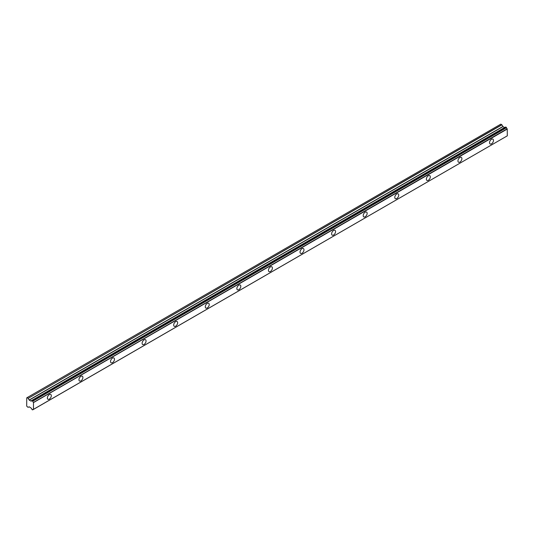 <?xml version="1.0" encoding="UTF-8"?>
<svg xmlns="http://www.w3.org/2000/svg" width="534" height="534" viewBox="0 0 534 534"><rect width="100%" height="100%" fill="white"/><g stroke="black" fill="none" stroke-linecap="round" stroke-linejoin="round"><path stroke-width="0.8" d="M491.507 143.833A2.79 1.609 120 0 0 493.329 141.376A2.79 1.609 120 0 0 492.902 139.14A2.79 1.609 120 0 0 491.507 139.274A2.79 1.609 120 0 0 489.685 141.737A2.79 1.609 120 0 0 490.112 143.973A2.79 1.609 120 0 0 491.507 143.833M49.335 399.118A2.79 1.609 120 0 0 51.157 396.662A2.79 1.609 120 0 0 50.73 394.426A2.79 1.609 120 0 0 49.335 394.559A2.79 1.609 120 0 0 47.513 397.022A2.79 1.609 120 0 0 47.94 399.258A2.79 1.609 120 0 0 49.335 399.118M80.921 380.889A2.79 1.609 120 0 0 82.743 378.426A2.79 1.609 120 0 0 82.316 376.19A2.79 1.609 120 0 0 80.921 376.33A2.79 1.609 120 0 0 79.092 378.786A2.79 1.609 120 0 0 79.526 381.022A2.79 1.609 120 0 0 80.921 380.889M112.5 362.653A2.79 1.609 120 0 0 114.329 360.19A2.79 1.609 120 0 0 113.896 357.954A2.79 1.609 120 0 0 112.5 358.094A2.79 1.609 120 0 0 110.678 360.55A2.79 1.609 120 0 0 111.105 362.786A2.79 1.609 120 0 0 112.5 362.653M144.087 344.417A2.79 1.609 120 0 0 145.909 341.954A2.79 1.609 120 0 0 145.482 339.717A2.79 1.609 120 0 0 144.087 339.858A2.79 1.609 120 0 0 142.264 342.321A2.79 1.609 120 0 0 142.691 344.557A2.79 1.609 120 0 0 144.087 344.417M175.673 326.181A2.79 1.609 120 0 0 177.495 323.724A2.79 1.609 120 0 0 177.068 321.481A2.79 1.609 120 0 0 175.673 321.622A2.79 1.609 120 0 0 173.844 324.085A2.79 1.609 120 0 0 174.278 326.321A2.79 1.609 120 0 0 175.673 326.181M207.252 307.944A2.79 1.609 120 0 0 209.081 305.488A2.79 1.609 120 0 0 208.647 303.252A2.79 1.609 120 0 0 207.252 303.385A2.79 1.609 120 0 0 205.43 305.849A2.79 1.609 120 0 0 205.857 308.085A2.79 1.609 120 0 0 207.252 307.944M238.838 289.715A2.79 1.609 120 0 0 240.66 287.252A2.79 1.609 120 0 0 240.233 285.016A2.79 1.609 120 0 0 238.838 285.156A2.79 1.609 120 0 0 237.016 287.612A2.79 1.609 120 0 0 237.443 289.849A2.79 1.609 120 0 0 238.838 289.715M270.424 271.479A2.79 1.609 120 0 0 272.247 269.016A2.79 1.609 120 0 0 271.819 266.78A2.79 1.609 120 0 0 270.424 266.92A2.79 1.609 120 0 0 268.595 269.376A2.79 1.609 120 0 0 269.023 271.612A2.79 1.609 120 0 0 270.424 271.479M302.004 253.243A2.79 1.609 120 0 0 303.826 250.78A2.79 1.609 120 0 0 303.399 248.544A2.79 1.609 120 0 0 302.004 248.684A2.79 1.609 120 0 0 300.181 251.147A2.79 1.609 120 0 0 300.609 253.383A2.79 1.609 120 0 0 302.004 253.243M333.59 235.007A2.79 1.609 120 0 0 335.412 232.55A2.79 1.609 120 0 0 334.985 230.314A2.79 1.609 120 0 0 333.59 230.448A2.79 1.609 120 0 0 331.768 232.911A2.79 1.609 120 0 0 332.195 235.147A2.79 1.609 120 0 0 333.59 235.007M365.176 216.771A2.79 1.609 120 0 0 366.998 214.314A2.79 1.609 120 0 0 366.571 212.078A2.79 1.609 120 0 0 365.176 212.212A2.79 1.609 120 0 0 363.347 214.675A2.79 1.609 120 0 0 363.774 216.911A2.79 1.609 120 0 0 365.176 216.771M396.755 198.541A2.79 1.609 120 0 0 398.578 196.078A2.79 1.609 120 0 0 398.15 193.842A2.79 1.609 120 0 0 396.755 193.982A2.79 1.609 120 0 0 394.933 196.439A2.79 1.609 120 0 0 395.36 198.675A2.79 1.609 120 0 0 396.755 198.541M428.341 180.305A2.79 1.609 120 0 0 430.164 177.842A2.79 1.609 120 0 0 429.736 175.606A2.79 1.609 120 0 0 428.341 175.746A2.79 1.609 120 0 0 426.519 178.202A2.79 1.609 120 0 0 426.946 180.445A2.79 1.609 120 0 0 428.341 180.305M459.928 162.069A2.79 1.609 120 0 0 461.75 159.606A2.79 1.609 120 0 0 461.323 157.37A2.79 1.609 120 0 0 459.928 157.51A2.79 1.609 120 0 0 458.099 159.973A2.79 1.609 120 0 0 458.526 162.209A2.79 1.609 120 0 0 459.928 162.069M32.734 409.765A1.068 0.614 60 0 1 32.948 409.391A1.068 0.614 60 0 1 33.388 409.398L32.38 409.845L31.773 409.211A1.068 0.614 60 0 0 31.085 408.063L29.236 406.815L28.055 407.349L26.7 406.134L26.747 397.843L500.832 124.142L27.047 397.676M504.67 127.526L502.995 126.611L501.927 124.829L500.832 124.142M504.837 127.486L30.992 401.001M505.618 127.052L506.399 127.499L32.641 401.021L31.86 400.573L505.544 127.099M507.207 135.896L33.468 409.411L33.475 402.442L507.14 128.814A1.068 0.614 60 0 1 506.492 127.693L506.399 127.499M507.233 128.921L507.3 135.843L33.542 409.364M504.743 127.486L30.919 401.047L29.236 400.133L28.169 398.351L501.927 124.829M501.813 124.709L28.169 398.351M28.055 398.231L27.074 397.663M507.22 135.89L33.388 409.404M507.14 128.814L33.475 402.442M33.388 402.336A1.068 0.614 60 0 1 32.734 401.214L506.492 127.693M30.985 401.007L31.085 401.014A1.068 0.614 60 0 0 31.559 401.034A1.068 0.614 60 0 0 31.773 400.66L31.86 400.573M31.085 401.014L31.8 400.593M33.542 402.556L507.3 129.034M32.728 409.805L33.408 409.411M505.885 127.065L32.127 400.58M32.38 400.727L506.132 127.205M502.888 126.491L29.13 400.013M29.236 400.133L502.995 126.611M504.563 127.513L30.805 401.034M500.792 124.162L26.74 397.85M505.578 127.065L31.82 400.58M33.435 409.418L32.694 409.845"/></g></svg>
